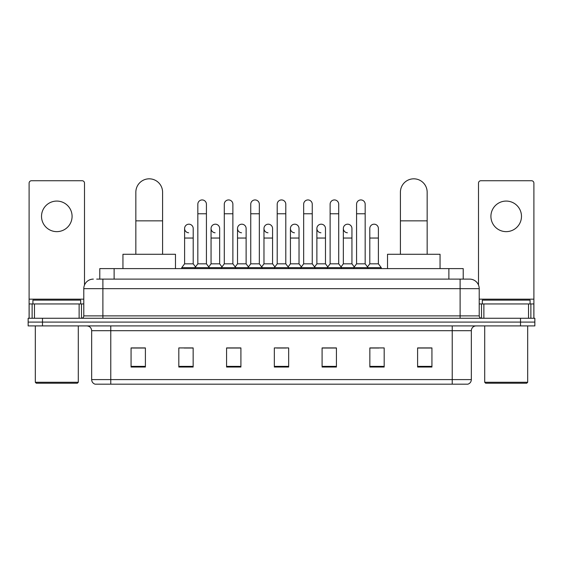 <?xml version="1.0" encoding="UTF-8"?>
<svg xmlns="http://www.w3.org/2000/svg" width="563" height="563" viewBox="0 0 563 563"><rect width="100%" height="100%" fill="white"/><g stroke="black" fill="none" stroke-linecap="round" stroke-linejoin="round"><path stroke-width="0.84" d="M99.792 279.114L99.792 268.607L463.208 268.607L463.208 279.114M96.899 279.114L469.662 279.114A9.55 9.55 0 0 1 479.212 288.664L479.212 315.885C479.338 317.321 480.14 318.116 481.604 318.271M96.681 279.114L102.888 279.114L102.888 288.664L83.788 288.664L83.788 315.885A2.386 2.386 0 0 1 81.396 318.271M93.338 279.114A9.55 9.55 0 0 0 83.788 288.664M42.478 318.271L28.15 318.271L28.15 322.092L42.478 322.092L28.15 322.092L28.15 325.914L42.478 325.914L42.478 322.092L520.522 322.092L42.478 322.092L42.478 318.271L520.522 318.271L520.522 322.092L534.85 322.092L520.522 322.092L520.522 325.914L42.478 325.914M520.522 325.914L534.85 325.914L534.85 318.271L520.522 318.271M479.212 288.664L460.112 288.664L460.112 279.114L469.662 279.114M471.337 379.596C471.203 381.883 470.056 383.41 467.895 384.177L452.23 384.177L452.23 379.596L471.337 379.596L471.337 330.692A4.778 4.778 0 0 1 476.108 325.914M452.23 384.177L95.105 384.177A4.778 4.778 0 0 1 91.663 379.596L91.663 330.692C91.382 327.786 89.791 326.195 86.892 325.914M431.934 367.034L431.934 347.927L417.605 347.927L417.605 367.034L431.934 367.034M384.177 367.034L384.177 347.927L369.849 347.927L369.849 367.034L384.177 367.034M336.421 367.034L336.421 347.927L322.092 347.927L322.092 367.034L336.421 367.034M145.395 367.034L145.395 347.927L131.066 347.927L131.066 367.034L145.395 367.034M193.151 367.034L193.151 347.927L178.823 347.927L178.823 367.034L193.151 367.034M240.908 367.034L240.908 347.927L226.579 347.927L226.579 367.034L240.908 367.034M288.664 367.034L288.664 347.927L274.336 347.927L274.336 367.034L288.664 367.034M369.849 348.025L378.878 348.025M417.605 348.025L430.976 348.025M237.037 348.025L233.364 348.025M184.122 348.025L193.151 348.025M132.023 348.025L145.395 348.025M329.636 348.025L325.963 348.025M276.722 348.025L286.278 348.025M240.908 348.025L226.579 348.025M336.421 348.025L322.092 348.025M56.807 201.075A15.285 15.285 0 0 0 41.521 216.361A15.285 15.285 0 0 0 56.807 231.639A15.285 15.285 0 0 0 72.085 216.361A15.285 15.285 0 0 0 56.807 201.075M79.13 318.271L79.13 303.943L34.477 303.943L34.477 318.271M84.506 285.033L84.506 183.123A2.386 2.386 0 0 0 82.114 180.73L31.493 180.73A2.386 2.386 0 0 0 29.107 183.123L29.107 303.943L34.477 303.943M79.13 303.943L83.788 303.943M29.107 318.271L29.107 303.943M77.342 383.22L36.271 383.22L35.314 382.27L78.292 382.27L77.342 383.22M35.314 325.914L35.314 382.27M78.292 325.914L78.292 382.27M80.685 303.943L80.685 300.128L32.928 300.128L32.928 303.943M135.845 254.279L135.845 192.194A13.371 13.371 0 0 1 149.216 178.823A13.371 13.371 0 0 1 162.587 192.194A13.371 13.371 0 0 0 149.216 178.823M162.587 254.279L162.587 192.194M175.48 268.607L175.48 254.279L122.945 254.279L122.945 268.607M400.413 254.279L400.413 192.194A13.371 13.371 0 0 1 413.784 178.823A13.371 13.371 0 0 1 427.155 192.194A13.371 13.371 0 0 0 413.784 178.823M427.155 254.279L427.155 192.194M440.055 268.607L440.055 254.279L387.52 254.279L387.52 268.607M197.831 213.778L206.424 213.778L206.424 263.829L197.831 263.829L197.831 204.228A4.3 4.3 0 0 1 202.399 199.942A4.3 4.3 0 0 1 206.424 204.228A4.3 4.3 0 0 0 202.399 199.942M197.831 263.829L194.967 267.65L194.967 268.607M206.424 263.829L209.288 267.65L181.736 267.65L181.736 268.607M224.285 263.829L224.285 213.778L232.885 213.778L232.885 263.829L224.285 263.829L221.421 267.65L209.288 267.65L209.288 268.607M224.285 213.778L224.285 204.228A4.3 4.3 0 0 1 228.852 199.942A4.3 4.3 0 0 1 232.885 204.228A4.3 4.3 0 0 0 228.852 199.942M232.885 263.829L235.749 267.65L221.421 267.65L221.421 268.607M250.746 263.829L250.746 213.778L259.339 213.778L259.339 263.829L250.746 263.829L247.882 267.65L235.749 267.65L235.749 268.607M250.746 213.778L250.746 204.228A4.3 4.3 0 0 1 255.313 199.942A4.3 4.3 0 0 1 259.339 204.228A4.3 4.3 0 0 0 255.313 199.942M259.339 263.829L262.203 267.65L247.882 267.65L247.882 268.607M277.2 263.829L277.2 213.778L285.8 213.778L285.8 263.829L277.2 263.829L274.336 267.65L262.203 267.65L262.203 268.607M277.2 213.778L277.2 204.228A4.3 4.3 0 0 1 281.767 199.942A4.3 4.3 0 0 1 285.8 204.228A4.3 4.3 0 0 0 281.767 199.942M285.8 263.829L288.664 267.65L274.336 267.65L274.336 268.607M303.661 263.829L303.661 213.778L312.254 213.778L312.254 263.829L303.661 263.829L300.797 267.65L288.664 267.65L288.664 268.607M303.661 213.778L303.661 204.228A4.3 4.3 0 0 1 308.228 199.942A4.3 4.3 0 0 1 312.254 204.228A4.3 4.3 0 0 0 308.228 199.942M312.254 263.829L315.118 267.65L300.797 267.65L300.797 268.607M330.115 263.829L330.115 213.778L338.715 213.778L338.715 263.829L330.115 263.829L327.251 267.65L315.118 267.65L315.118 268.607M330.115 213.778L330.115 204.228A4.3 4.3 0 0 1 334.682 199.942A4.3 4.3 0 0 1 338.715 204.228A4.3 4.3 0 0 0 334.682 199.942M338.715 263.829L341.579 267.65L327.251 267.65L327.251 268.607M356.576 263.829L356.576 213.778L365.169 213.778L365.169 263.829L356.576 263.829L353.712 267.65L341.579 267.65L341.579 268.607M356.576 213.778L356.576 204.228A4.3 4.3 0 0 1 361.143 199.942A4.3 4.3 0 0 1 365.169 204.228A4.3 4.3 0 0 0 361.143 199.942M365.169 263.829L368.033 267.65L353.712 267.65L353.712 268.607M378.399 263.829L378.399 238.043L369.8 238.043L369.8 263.829L378.399 263.829L381.264 267.65L368.033 267.65L368.033 268.607M188.626 232.779A4.3 4.3 0 0 1 184.601 228.487A4.3 4.3 0 0 1 189.168 224.201A4.3 4.3 0 0 1 193.2 228.487L193.2 238.043L184.601 238.043L184.601 228.487M193.2 238.043L193.2 263.829L184.601 263.829L184.601 238.043M184.601 263.829L181.736 267.65M193.2 263.829L195.516 266.918M215.087 232.779A4.3 4.3 0 0 1 211.062 228.487A4.3 4.3 0 0 1 215.629 224.201A4.3 4.3 0 0 1 219.654 228.487L219.654 238.043L211.062 238.043L211.062 228.487M219.654 238.043L219.654 263.829L211.062 263.829L211.062 238.043M211.062 263.829L208.739 266.918M219.654 263.829L221.97 266.918M241.541 232.779A4.3 4.3 0 0 1 237.516 228.487A4.3 4.3 0 0 1 242.083 224.201A4.3 4.3 0 0 1 246.115 228.487L246.115 238.043L237.516 238.043L237.516 228.487M246.115 238.043L246.115 263.829L237.516 263.829L237.516 238.043M237.516 263.829L235.2 266.918M246.115 263.829L248.431 266.918M268.002 232.779A4.3 4.3 0 0 1 263.977 228.487A4.3 4.3 0 0 1 268.544 224.201A4.3 4.3 0 0 1 272.569 228.487L272.569 238.043L263.977 238.043L263.977 228.487M272.569 238.043L272.569 263.829L263.977 263.829L263.977 238.043M263.977 263.829L261.654 266.918M272.569 263.829L274.885 266.918M294.456 232.779A4.3 4.3 0 0 1 290.431 228.487A4.3 4.3 0 0 1 294.998 224.201A4.3 4.3 0 0 1 299.023 228.487L299.023 238.043L290.431 238.043L290.431 228.487M299.023 238.043L299.023 263.829L290.431 263.829L290.431 238.043M290.431 263.829L288.115 266.918M299.023 263.829L301.346 266.918M320.917 232.779A4.3 4.3 0 0 1 316.885 228.487A4.3 4.3 0 0 1 321.459 224.201A4.3 4.3 0 0 1 325.484 228.487L325.484 238.043L316.885 238.043L316.885 228.487M325.484 238.043L325.484 263.829L316.885 263.829L316.885 238.043M316.885 263.829L314.569 266.918M325.484 263.829L327.8 266.918M347.371 232.779A4.3 4.3 0 0 1 343.346 228.487A4.3 4.3 0 0 1 347.913 224.201A4.3 4.3 0 0 1 351.938 228.487L351.938 238.043L343.346 238.043L343.346 228.487M351.938 238.043L351.938 263.829L343.346 263.829L343.346 238.043M343.346 263.829L341.03 266.918M351.938 263.829L354.261 266.918M369.8 238.043L369.8 228.487A4.3 4.3 0 0 1 374.374 224.201A4.3 4.3 0 0 1 378.399 228.487L378.399 238.043M369.8 263.829L367.484 266.918M381.264 267.65L381.264 268.607M506.193 201.075A15.285 15.285 0 0 0 490.915 216.361A15.285 15.285 0 0 0 506.193 231.639A15.285 15.285 0 0 0 521.479 216.361A15.285 15.285 0 0 0 506.193 201.075M528.523 318.271L528.523 303.943L483.87 303.943L483.87 318.271M533.893 318.271L533.893 303.943L533.893 318.271M528.523 303.943L533.893 303.943L533.893 183.123A2.386 2.386 0 0 0 531.507 180.73L480.886 180.73A2.386 2.386 0 0 0 478.494 183.123L478.494 285.033M479.212 303.943L483.87 303.943M526.729 383.22L485.658 383.22L484.708 382.27L527.686 382.27L526.729 383.22M484.708 325.914L484.708 382.27M527.686 325.914L527.686 382.27M530.072 303.943L530.072 300.128L482.315 300.128L482.315 303.943M114.12 279.114L114.12 268.607M448.88 279.114L448.88 268.607M102.888 318.271L102.888 315.885L479.212 315.885M83.788 315.885L102.888 315.885L102.888 288.664L460.112 288.664L460.112 318.271M452.23 325.914L452.23 330.692L91.663 330.692M471.337 330.692L452.23 330.692L452.23 379.596L110.77 379.596L110.77 384.177M91.663 379.596L110.77 379.596L110.77 325.914M288.664 366.365L274.336 366.365M240.908 366.365L226.579 366.365M193.151 366.365L178.823 366.365M145.395 366.365L131.066 366.365M336.421 366.365L322.092 366.365M384.177 366.365L369.849 366.365M431.934 366.365L417.605 366.365M83.788 299.171L29.107 299.171M81.48 303.943L81.48 318.271M29.142 303.943L29.142 318.271M32.126 318.271L32.126 303.943M135.845 220.851L162.587 220.851M400.413 220.851L427.155 220.851M533.893 299.171L479.212 299.171M533.858 318.271L533.858 303.943M530.874 303.943L530.874 318.271M481.52 318.271L481.52 303.943M206.424 213.778L206.424 204.228M232.885 213.778L232.885 204.228M259.339 213.778L259.339 204.228M285.8 213.778L285.8 204.228M312.254 213.778L312.254 204.228M338.715 213.778L338.715 204.228M365.169 213.778L365.169 204.228"/></g></svg>
